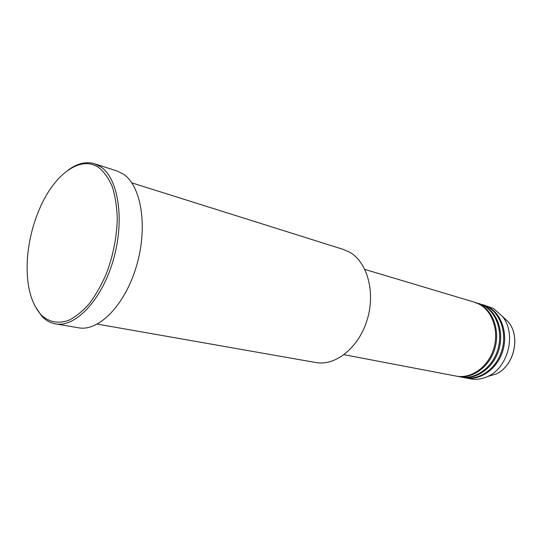 <?xml version="1.0" encoding="UTF-8"?>
<svg xmlns="http://www.w3.org/2000/svg" width="542" height="542" viewBox="0 0 542 542"><rect width="100%" height="100%" fill="white"/><g stroke="black" fill="none" stroke-linecap="round" stroke-linejoin="round"><path stroke-width="0.81" d="M344.068 354.692L456.12 376.087C470.822 379.041 487.617 367.523 493.416 349.698C499.338 331.921 492.908 311.718 479.548 304.367L474.189 302.09L364.888 269.435M456.642 376.182L457.163 376.284C471.858 379.244 488.647 367.74 494.433 349.942C500.347 332.192 493.925 312.009 480.564 304.672L474.697 302.246M457.163 376.284L460.28 376.88C474.961 379.834 491.709 368.391 497.475 350.667C503.369 332.998 496.939 312.897 483.599 305.573L475.212 302.395M460.802 376.975L461.317 377.076C475.984 380.03 492.725 368.601 498.484 350.911C504.372 333.262 497.942 313.188 484.602 305.878L478.749 303.459M461.317 377.076L464.399 377.666C479.047 380.613 495.747 369.244 501.486 351.629C507.353 334.062 500.923 314.062 487.604 306.765L479.257 303.608M464.907 377.76L465.422 377.862C480.063 380.802 496.75 369.454 502.481 351.866C508.342 334.326 501.912 314.353 488.599 307.063L482.759 304.658M97.343 324.102L315.878 362.53C335.356 366.236 358.56 347.896 367.056 320.254C375.721 292.68 367.51 262.362 349.82 252.301L343.486 249.483L131.835 182.864M41.28 315.031C48.97 322.172 58.075 323.953 68.59 320.39C75.568 316.921 82.418 311.413 89.132 303.866C95.595 295.268 101.327 285.255 106.327 273.818C113.203 255.499 116.855 236.976 117.275 218.25C116.869 206.468 115.209 195.953 112.302 186.712C108.759 178.453 104.308 172.119 98.962 167.715C80.934 154.897 55.074 173.86 40.569 206.536C32.798 223.887 28.367 242.057 27.263 261.034C26.233 285.295 30.901 303.296 41.28 315.031M67.987 170.208C77.167 163.399 86.036 161.252 94.579 163.772L100.683 166.794C118.529 178.453 124.965 220.221 113.258 260.167C101.727 300.18 75.338 327.747 55.487 323.879C50.44 322.985 45.955 320.518 42.032 316.481L34.851 305.912M55.487 323.879L78.705 327.815C98.827 331.718 125.256 304.841 136.591 265.709C148.095 226.651 141.306 185.635 123.19 174.002L117.004 170.981L94.579 163.772M465.422 377.862L470.483 378.831C476.276 379.901 482.048 379.095 487.807 376.419C508.355 367.652 516.662 333.648 502.461 316.399L493.525 308.534L483.261 304.8M508.599 322.239C520.964 337.266 513.843 366.426 495.944 374.068L487.807 376.419L495.944 374.068C513.782 366.46 520.923 337.212 508.599 322.239L502.461 316.399"/></g></svg>
